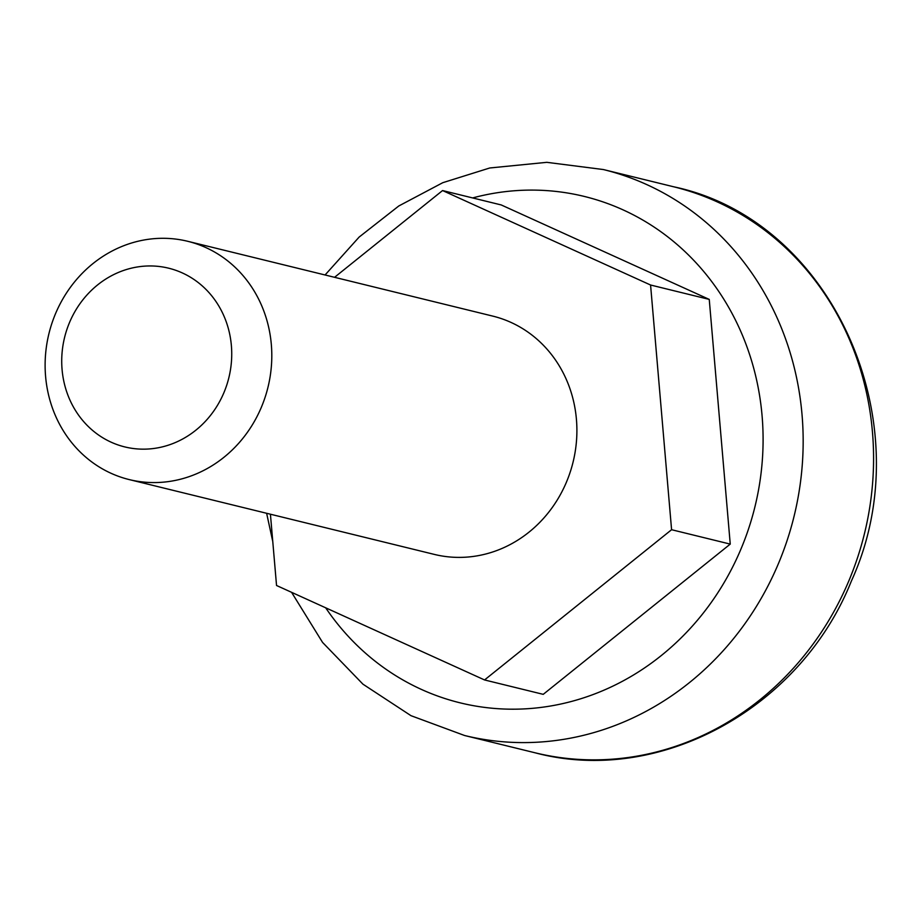 <?xml version="1.0" encoding="UTF-8"?>
<svg xmlns="http://www.w3.org/2000/svg" width="922" height="922" viewBox="0 0 922 922"><rect width="100%" height="100%" fill="white"/><g stroke="black" fill="none" stroke-linecap="round" stroke-linejoin="round"><path stroke-width="1.38" d="M270.423 514.211L276.542 585.493L484.557 679.952L671.585 529.712L650.575 285.013L442.56 190.554L334.571 277.303M129.241 479.59L434.343 554.41A122.684 112.761 -76.2 0 0 556.588 501.061A122.684 112.761 -76.2 0 0 556.104 360.905A122.684 112.761 -76.2 0 0 492.774 316.108L187.685 241.287A122.684 112.761 -76.2 0 0 48.947 333.58A122.684 112.761 -76.2 0 0 129.241 479.59A122.684 112.761 -76.2 0 0 261.399 407.178A122.684 112.761 -76.2 0 0 251.015 286.085A122.684 112.761 -76.2 0 0 187.685 241.287M442.56 190.554L501.234 204.949L709.249 299.408L650.575 285.013M223.931 392.622A92.016 84.57 -76.2 0 0 138.934 266.735A92.016 84.57 -76.2 0 0 77.31 413.321A92.016 84.57 -76.2 0 0 223.931 392.622M484.557 679.952L543.231 694.347L730.247 544.107L709.249 299.408M671.585 529.712L730.247 544.107M848.862 580.814A291.364 267.806 -76.2 0 0 673.775 186.809C832.992 220.312 923.268 423.797 851.398 581.01C800.699 708.292 659.299 785.947 534.979 752.767A291.364 267.806 -76.2 0 0 848.862 580.814M673.775 186.809L603.368 169.544A291.364 267.806 103.8 0 1 778.456 563.538A291.364 267.806 103.8 0 1 464.573 735.502L534.979 752.767M472.652 197.93A260.695 239.616 103.8 0 1 749.01 352.723A260.695 239.616 103.8 0 1 633.449 675.019A260.695 239.616 103.8 0 1 325.673 607.805M603.368 169.544L546.827 162.33L489.766 167.977L442.779 182.694L398.777 205.986L359.131 237.081L325.074 274.975M464.573 735.502L410.993 715.679L362.945 684.17L322.562 642.415L291.594 592.339M272.762 541.514L266.631 513.277"/></g></svg>
